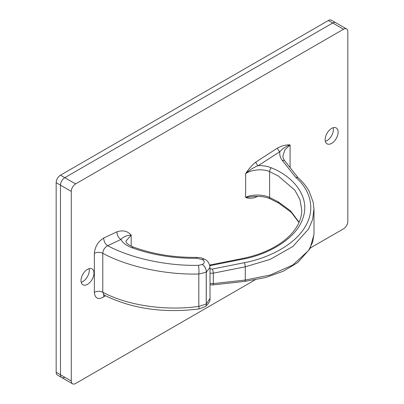 <?xml version="1.0" encoding="UTF-8"?>
<svg xmlns="http://www.w3.org/2000/svg" width="404" height="404" viewBox="0 0 404 404"><rect width="100%" height="100%" fill="white"/><g stroke="black" fill="none" stroke-linecap="round" stroke-linejoin="round"><path stroke-width="0.61" d="M64.802 377.26A6.111 3.53 -60 0 1 61.746 377.563A6.111 3.53 -60 0 1 60.484 374.766L60.484 185.158A6.111 3.53 -60 0 1 64.802 177.674L332.714 22.998A6.111 3.53 -60 0 1 335.769 22.695L346.571 28.931A6.111 3.53 120 0 0 343.516 29.234L332.714 22.998L64.802 177.674L75.609 183.911L343.516 29.234M56.161 182.664L60.484 185.158L60.484 374.766A6.111 3.53 -60 0 0 61.746 377.563L57.429 375.069A6.111 3.53 -60 0 1 56.161 372.271L56.161 182.664A6.111 3.53 -60 0 1 60.484 175.179L328.391 20.503A6.111 3.53 -60 0 1 331.447 20.2L335.769 22.695A6.111 3.53 -60 0 0 332.714 22.998L328.391 20.503M331.634 143.375A9.166 5.292 120 0 0 337.623 135.295A9.166 5.292 120 0 0 336.219 127.952A9.166 5.292 120 0 0 331.634 128.401A9.166 5.292 120 0 0 325.644 136.481A9.166 5.292 120 0 0 327.053 143.829A9.166 5.292 120 0 0 331.634 143.375M325.351 141.344A9.166 5.292 120 0 0 326.932 140.658A9.166 5.292 120 0 0 333.219 127.715M87.491 284.33A9.166 5.292 120 0 0 93.481 276.25A9.166 5.292 120 0 0 92.072 268.907A9.166 5.292 120 0 0 87.491 269.357A9.166 5.292 120 0 0 81.502 277.437A9.166 5.292 120 0 0 82.906 284.785A9.166 5.292 120 0 0 87.491 284.33M81.204 282.3A9.166 5.292 120 0 0 82.79 281.613A9.166 5.292 120 0 0 89.072 268.67M210.014 268.928L212.383 269.049A3.055 0.55 78.7 0 1 213.307 273.17L210.014 273.205M256.151 196.329A3.055 1.869 -116.9 0 0 255.964 197.162C252.111 198.586 248.672 198.667 245.637 197.404C251.086 194.258 263.337 194.294 269.609 197.465L278.199 201.813L290.481 210.807L299.117 222.261M205.015 259.479C207.782 260.731 209.449 263.352 210.014 267.337L206.277 272.2A6.111 3.833 -115.3 0 0 202.348 264.509C204.884 262.999 204.884 261.353 202.348 259.575A6.111 3.53 -60 0 1 205.015 259.479L203.783 258.848C202.005 258.323 202.576 257.747 196.319 257.373A6.111 0.884 89.1 0 1 196.804 258.292C173.634 258.51 152.005 254.985 131.911 247.713C126.371 245.607 122.71 242.86 120.927 239.471C123.316 236.784 126.735 235.33 131.184 235.098L125.816 241.299M242.309 258.55C257.161 255.535 269.837 250.465 280.341 243.344C285.456 239.835 289.703 236.032 293.082 231.926C298.874 224.801 301.773 217.483 301.778 209.974L299.919 199.5L294.794 190.112L278.199 175.907L269.609 171.644C263.337 168.539 251.086 169.574 245.637 173.669C248.672 168.902 252.111 165.009 255.964 161.994A3.055 1.656 -122.9 0 0 258.252 165.655C263.075 165.483 267.433 166.206 271.316 167.822C291.481 175.599 310.504 195.43 303.182 217.332C296.788 239.314 266.655 255.035 242.779 259.131L210.802 265.494A3.055 0.55 -101.3 0 0 210.338 264.908L242.309 258.55A3.055 0.55 -101.3 0 1 242.779 259.131M205.378 306.56A6.111 3.197 -124.3 0 0 205.399 306.545A6.111 3.197 -124.3 0 0 206.277 303.99L206.277 272.2L198.824 274.018C165.453 274.907 127.366 266.69 102.778 253.288A6.111 3.53 0 0 0 94.349 253.409L94.349 292.36C94.99 298.48 98.132 299.975 103.788 296.849A6.111 3.197 55.7 0 1 104.04 295.041M94.349 253.409C94.985 246.556 98.132 241.43 103.788 238.022L116.998 231.78C122.947 229.942 127.674 231.048 131.184 235.098L131.184 246.127M255.964 161.994L277.604 147.99C282.007 145.682 286.168 144.657 290.087 144.91L284.87 149.884L282.926 155.848C282.75 157.136 283.401 158.863 284.886 161.029A3.055 2.222 -38.3 0 1 284.891 161.034L298.041 177.669M346.571 28.931A6.111 3.53 120 0 1 347.839 31.729L347.839 221.336A6.111 3.53 120 0 1 343.516 228.821L310.418 247.93M75.609 183.911A6.111 3.53 120 0 0 71.286 191.395L71.286 381.002A6.111 3.53 120 0 0 72.553 383.8A6.111 3.53 120 0 0 75.609 383.497L255.04 279.901M71.286 191.395L60.484 185.158A6.111 3.53 -60 0 1 64.802 177.674L60.484 175.179M210.014 298.43C210.373 300.839 208.833 303.545 205.399 306.545A6.111 3.197 -124.3 0 0 205.404 306.54L198.854 308.979C163.221 313.332 131.664 308.707 104.176 295.107L102.778 292.238C127.366 305.49 165.453 311.11 198.824 306.424L206.277 303.99L210.014 298.43L210.014 267.337M313.984 208.782L312.656 219.423L308.575 229.043L292.875 246.48L270.21 259.368L245.279 266.807L245.279 280.058L270.21 275.023L292.875 264.999L308.575 250.49L312.656 242.188L313.999 233.684L313.999 209.767L313.272 202.51L309.282 191.572C306.54 186.512 302.758 181.845 297.935 177.578L295.678 177.361L282.361 160.514C280.204 157.747 279.381 154.788 279.896 151.651L258.252 165.655C253.465 167.508 249.263 170.18 245.637 173.669L245.637 197.404L254.156 196.45M210.014 283.517L213.307 283.593A3.055 0.737 83.7 0 1 212.852 284.926A3.055 0.737 83.7 0 1 212.827 284.926M212.383 269.049L244.359 262.691C267.711 258.424 294.4 245.279 305.076 226.876C316.453 208.605 309.53 188.895 295.678 177.361M116.998 231.78A6.111 3.833 64.7 0 0 120.927 239.471L107.717 245.713C131.037 258.302 166.943 266.064 198.44 265.327L202.348 264.509M205.353 306.575A6.111 3.197 -124.3 0 0 206.232 304.02L206.232 272.225A6.111 3.833 -115.3 0 0 202.298 264.534M198.854 308.979A6.111 0.379 -97.6 0 0 198.824 306.424L198.824 274.018A6.111 0.884 -90.8 0 0 198.44 265.327M94.349 292.36A6.111 3.53 180 0 1 102.778 292.238L102.778 253.288C103.096 249.859 104.742 247.329 107.717 245.713A6.111 3.833 64.7 0 1 103.788 238.022M210.333 264.913A3.055 0.55 -101.3 0 0 210.322 264.913L209.686 265.069M277.604 147.99A3.055 1.656 -122.9 0 0 279.896 151.651C282.583 148.606 285.981 146.359 290.087 144.91L290.087 167.609M56.161 372.271L71.286 381.002M278.199 201.813A3.055 1.762 120 0 0 278.831 203.207L270.205 198.849A3.055 1.485 -66.1 0 1 269.609 197.465L269.609 171.644A3.055 1.515 -67 0 1 271.316 167.822M202.348 259.575L196.804 258.292M105.414 295.738L103.788 296.849M257.626 196.319L255.964 197.162M244.359 262.691A3.055 0.55 78.7 0 1 245.279 266.807L213.307 273.17L213.307 283.593L245.279 280.058A3.055 0.737 83.7 0 1 244.829 281.391L212.847 284.926L210.014 284.764M210.802 265.494L209.863 265.787M131.911 247.713A6.111 2.5 -69.7 0 1 133.638 247.172C129.644 245.511 127.225 243.966 126.381 242.541L125.816 241.309M270.231 198.859A3.055 1.485 -66.1 0 1 270.205 198.849C267.559 197.632 264.221 196.829 260.201 196.435L254.005 196.46M282.361 160.514A3.055 2.222 -38.3 0 1 284.886 161.029M299.005 222.503L291.218 212.322L278.831 203.207M61.746 377.563L72.553 383.8M104.176 295.107L103.409 294.905L103.737 294.804M196.319 257.373C173.902 257.59 153.01 254.192 133.638 247.172M244.849 281.386L265.736 277.518L283.416 271.175L297.758 262.549L309.964 248.773L313.989 234.401"/></g></svg>
